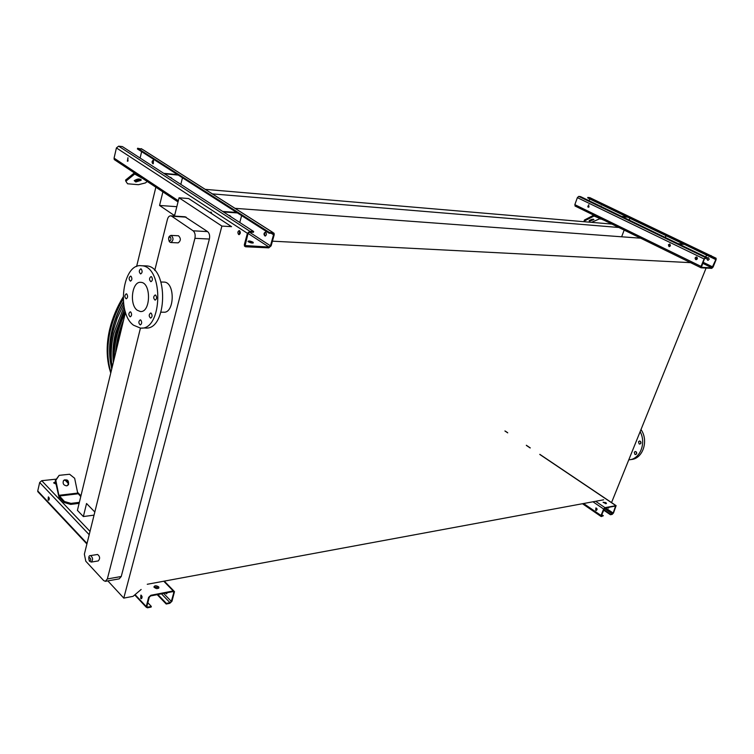 <?xml version="1.0" encoding="UTF-8"?>
<svg xmlns="http://www.w3.org/2000/svg" width="754" height="754" viewBox="0 0 754 754"><rect width="100%" height="100%" fill="white"/><g stroke="black" fill="none" stroke-linecap="round" stroke-linejoin="round"><path stroke-width="1.13" d="M116.012 351.336C116.795 341.421 119.226 331.392 123.317 321.242M669.986 236.106L711.031 255.813M706.083 268.104L611.541 502.588M162.892 191.874L159.565 205.456L173.91 215.201L174.871 214.485M94.825 512.004L86.55 503.512L83.355 516.556L77.417 510.364L125.494 312.297M136.597 266.539L155.852 187.199M235.003 208.33L642.172 238.302M272.42 241.176L692.049 262.731M159.565 205.456L176.822 206.69M624.171 230.102L621.654 236.784M212.326 193.882L618.817 227.482M205.211 189.348L611.909 224.089M83.355 516.556L94.043 515.123M147.266 584.275L603.652 499.808M605.377 503.672L604.944 502.682M710.447 255.521L711.135 255.568M705.358 256.794L706.95 255.342M221.893 226.077L231.563 226.662L188.632 198.547L179.047 197.793L221.893 226.077L123.779 598.111L133.062 596.339L141.149 589.468M664.849 237.265L666.432 235.861M107.841 580.891L123.779 598.111M184.966 216.775L207.604 231.61C209.433 233.222 210.027 235.7 209.376 239.046L121.243 576.499L119.217 578.865L105.598 581.287M174.476 216.087L179.047 197.793M209.376 239.046L194.909 238.321L107.332 578.959L121.243 576.499M186.134 217.152L171.724 216.219L193.137 230.809L207.604 231.61M107.332 578.959L105.315 581.334L103.59 580.505L85.796 561.212L84.363 554.181L140.461 328.056M154.74 270.479L167.407 219.423C168.104 217.011 169.216 215.814 170.762 215.842L185.164 216.784M178.368 235.766L178.5 235.776C181.045 238.424 180.922 240.79 178.142 242.873L170.96 242.534M97.417 554.501L97.586 554.473C100.018 556.471 100.244 558.629 98.265 560.929L91.394 562.06M163.514 282.071L164.136 282.09C175.305 282.213 174.645 313.711 163.524 312.194L161.073 312.194M194.909 238.321C195.55 234.937 194.956 232.43 193.137 230.809M171.724 216.219L170.762 215.842M640.843 443.418L640.532 441.373M636.602 453.889L636.282 451.882M630.476 459.601L630.909 459.535C642.738 459.092 648.996 440.779 640.994 429.544M628.779 459.836L628.94 459.827C639.986 459.365 646.546 443.116 640.137 431.674M638.497 441.778L639.147 443.899L639.873 444.087C641.447 442.918 641.334 441.882 639.533 440.967L638.497 441.778M634.265 452.277L634.906 454.398L635.641 454.587C637.196 453.408 637.073 452.362 635.273 451.467L634.265 452.277M137.209 310.224C129.019 304.541 132.063 280.94 140.857 282.345C151.441 282.458 150.838 312.976 140.301 311.506L137.209 310.224M130.772 312.043L130.235 311.817C128.406 313.381 128.387 315.059 130.188 316.859C131.827 315.851 132.025 314.248 130.772 312.043M140.828 320.082L140.272 319.847C138.406 321.44 138.397 323.127 140.235 324.936C141.903 323.928 142.101 322.307 140.828 320.082M151.215 313.212L150.659 312.985C148.745 314.578 148.727 316.294 150.602 318.131C152.308 317.104 152.515 315.474 151.215 313.212M155.729 295.182L155.192 294.965C153.241 296.548 153.213 298.264 155.088 300.13C156.832 299.102 157.039 297.453 155.729 295.182M151.554 276.765L151.045 276.558C149.094 278.113 149.047 279.838 150.894 281.713C152.647 280.677 152.864 279.027 151.554 276.765M141.271 269.046L140.781 268.839C138.868 270.384 138.811 272.081 140.621 273.947C142.346 272.92 142.563 271.289 141.271 269.046M131.064 276.313L130.574 276.105C128.708 277.642 128.661 279.329 130.442 281.157C132.12 280.149 132.327 278.528 131.064 276.313M126.785 294.022L126.276 293.815C124.438 295.361 124.41 297.029 126.182 298.838C127.831 297.839 128.029 296.228 126.785 294.022M133.524 325.21C116.173 312.835 122.685 262.731 141.535 265.757C164.052 266.096 162.713 331.157 140.357 328.056L133.524 325.21M145.136 265.86L146.351 265.898C168.896 266.237 167.539 331.091 145.154 327.999L141.733 328.037M707.177 257.67L704.368 258.961L701.39 267.312L711.983 267.84L715.819 259.612L715.8 258.735L713.991 258.603L714.198 258.075L716.083 258.226L716.121 259.621L713.133 267.001L711.767 268.367L701.097 267.811L701.06 266.426L704.066 258.952L705.452 257.566L707.177 257.67L580.514 196.596L578.704 196.398L577.366 197.642L574.84 204.654L575.217 206.068M713.991 258.603L587.705 197.897L587.884 197.397L589.948 197.727M629.873 218.17L629.166 220.055M669.467 246.633L669.703 244.013M686.404 245.342L715.819 259.612M708.543 257.783L708.194 257.689C706.611 258.433 706.517 259.31 707.912 260.337L709.175 259.329L708.543 257.783M696.31 259.687L696.517 257.029M588.874 204.796L588.016 207.152L588.874 204.796M669.901 244.089L670.429 245.879L668.949 246.539L668.421 244.748L669.901 244.089M696.753 257.105C697.77 258.311 697.563 259.178 696.112 259.687L695.763 259.593C694.736 258.377 694.952 257.519 696.404 257.01L696.753 257.105M600.514 206.238L601.051 206.002M708.1 260.337C706.856 259.385 706.922 258.509 708.308 257.708M714.198 258.075L587.884 197.397M589.072 200.724L589.741 198.877M601.73 206.832L600.297 206.134M588.459 207.227L588.751 204.749M678.883 244.023L684.491 244.419M678.138 243.674L683.746 244.07M621.475 216.341L627.205 216.888M622.163 216.681L627.894 217.218M604.18 220.3L594.067 216.04L584.689 220.847L584.359 221.733M589.581 221.186L593.879 219.546C592.578 218.98 590.985 219.405 589.081 220.828L589.581 221.186M591.504 222.345L599.703 218.773M583.86 221.695L584.435 220.027L593.728 215.173M589.487 220.375L593.228 219.188M600.401 219.112L600.608 218.547M584.435 220.027L584.689 220.847M603.351 515.736L601.39 516.556L601.042 515.491L603.634 509.035L604.972 507.64L616.112 505.651L613.492 513.003L612.182 514.388L610.429 514.737L613.181 513.069L615.566 506.009L604.783 508.102L601.353 515.434L601.569 516.094L603.351 515.736L601.692 514.596M606.235 503.663L603.143 502.39M605.82 502.607L606.47 503.352L603.096 502.249L605.82 502.607M596.518 510.364L595.99 510.185L595.999 507.923M607.507 507.574L608.469 508.055L609.251 507.235M610.617 514.285L603.709 509.581M608.666 508.007L607.818 507.508M595.669 510.251L595.896 507.932C597.319 508.601 597.46 509.431 596.31 510.42L595.669 510.251M610.429 514.737L603.52 510.034M151.318 606.414L151.139 607.064L147.435 607.809L146.116 607.102L148.623 597.347L150.847 595.274L173.25 590.947L174.504 591.607L171.969 601.268L169.81 603.304L166.2 604.029L166.37 603.398L169.98 602.672L171.337 601.4L173.835 592.456L173.071 591.588L150.668 595.924L149.283 597.225L146.785 606.716L147.614 607.159L151.318 606.414L147.793 602.682M158.783 588.082L158.397 587.423L153.901 586.923M79.123 503.361L70.716 504.407L64.184 502.522L58.953 497.046L55.268 480.637L59.142 475.35L55.834 480.326L58.869 495.312L64.429 501.504L70.961 503.38L70.716 504.407M55.966 484.096L53.638 482.88L55.504 481.806M38.407 492.296L37.738 490.939L39.679 482.494L41.734 480.694L56.267 479.139M158.576 586.782L158.905 587.262C157.991 589.081 156.342 589.025 153.957 587.112C154.438 585.434 155.984 585.321 158.576 586.782M55.626 482.428L53.619 482.833M142.072 596.621L140.96 595.434M141.705 598.535L141.168 595.151M165.522 593.049L166.493 593.822L167.265 592.71M166.37 603.398L157.869 594.529M166.851 593.662L166.153 592.927M140.706 598.412L140.875 595.104C142.308 596.178 142.468 597.385 141.337 598.704L140.706 598.412M48.143 500.006L48.35 496.943C49.51 497.998 49.594 499.091 48.595 500.222L48.143 500.006M49.274 498.243L48.435 497.357M48.935 500.062L48.642 497.037M166.2 604.029L157.209 594.661M79.368 502.343L70.961 503.38M67.276 485.699L67.935 485.02C68.802 481.627 67.53 479.949 64.118 479.996M80.838 496.273L77.69 493.05L74.655 478.29L69.594 474.247L59.142 475.35M66.635 485.849L68.501 484.718C68.916 480.204 67.238 478.856 63.459 480.694C62.544 483.634 63.609 485.35 66.635 485.849M58.869 495.312L77.7 493.088L80.763 496.594M64.184 502.522L64.429 501.504M55.834 480.326L55.268 480.637M253.655 231.487L253.438 232.289L249.593 232.072L248.085 233.344L245.107 245.55L268.999 247.067L270.46 245.804L273.532 234.777L272.807 233.391L269.065 233.184L269.291 232.383L274.041 233.193L274.192 234.814L271.12 245.842L268.782 247.849L245.587 246.775L244.475 246.087L244.353 244.56L247.406 233.306L249.81 231.261L253.655 231.487L122.374 146.578L118.632 146.172L116.418 147.935L114.071 158.151L114.269 159.575L115.305 160.263M252.854 243.061L248.198 241.742M252.854 242.119L253.269 242.468C252.552 243.41 250.799 243.108 248 241.553C248.283 240.63 249.904 240.818 252.854 242.119M127.417 160.734L128.152 160.809M269.065 233.184L137.426 148.962L137.596 148.236L142.261 149.245L273.127 232.609M182.468 177.784L180.819 184.381M210.423 212.817L211.092 212.091M265.71 232.241L265.333 232.1C263.646 233.24 263.561 234.551 265.069 236.04C266.605 235.257 266.812 233.985 265.71 232.241M241.619 215.625L239.772 222.505M239.357 234.551L239.527 230.686M127.944 157.709L127.398 161.252L127.944 157.709M209.914 212.477L211.129 212.119L211.836 213.74M239.602 230.733C240.715 232.515 240.498 233.806 238.98 234.607L238.603 234.466C237.491 232.684 237.708 231.393 239.225 230.592L239.602 230.733M153.26 163.741L153.505 160.348M265.446 235.993C264.305 234.654 264.362 233.391 265.615 232.185M269.291 232.383L137.596 148.236M153.467 160.319L153.213 160.225C151.808 161.233 151.714 162.421 152.911 163.797L153.467 160.319M140.121 158.057L141.629 151.658M127.756 161.186L127.992 157.746M223.467 211.959L237.435 212.939M222.684 211.45L236.643 212.44M228.575 215.258L231.016 216.841M229.65 215.418L230.234 216.332M163.75 173.335L177.558 174.636M170.687 177.303L171.328 178.236M164.457 173.797L178.264 175.088M169.575 177.105L172.035 178.698M142.808 178.538L134.693 174.042L125.843 181.243L127.567 183.778L138.434 184.702L145.418 182.93L147.237 181.478M135.824 181.987L141.168 180.272C139.98 178.453 137.671 178.585 134.231 180.677L135.824 181.987M134.335 180.517L135.56 180.819L140.791 179.273M125.843 181.243L125.579 180.074L134.353 172.92M113.628 361.166C112.883 344.898 116.729 328.254 125.155 311.223M124.551 308.989L115.513 333.127C113.081 343.315 112.365 353.051 113.345 362.344M124.042 306.642L113.845 333.155C111.017 345.115 110.47 356.406 112.205 367.019M111.733 368.979C109.33 357.566 109.679 345.285 112.77 332.137L117.2 318.113L123.665 304.362M123.345 301.713C118.171 310.912 114.429 320.309 112.101 329.922C109.038 342.985 108.755 355.172 111.253 366.482M123.383 302.062C118.34 311.082 114.683 320.299 112.412 329.715C110.056 339.649 109.349 349.159 110.291 358.244M123.156 298.98C117.238 309.036 112.996 319.347 110.442 329.941C107.209 343.796 107.021 356.651 109.886 368.517L110.932 372.278M90.273 555.66L90.555 555.594C92.978 557.611 93.204 559.77 91.225 562.079L89.311 561.07C88.369 557.234 88.784 555.406 90.555 555.594L97.586 554.473M89.33 560.674C93.43 560.561 87.012 553.643 89.33 560.674M170.904 235.399L171.186 235.399C173.722 238.057 173.599 240.432 170.819 242.524L170.168 242.27M169.311 240.894C171.092 240.592 171.431 239.263 170.31 236.916C168.528 237.218 168.189 238.547 169.311 240.894M711.983 267.84L702.634 263.287M683.454 244.042L629.844 218.274M712.832 266.991L703.058 262.232M705.452 257.566L578.704 196.398M704.066 258.952L577.366 197.642M701.06 266.426L574.84 204.654M715.895 258.17L589.666 197.595M626.894 216.85L589.703 198.971M589.138 206.841L587.743 206.172M594.425 216.181L593.7 216.115M615.754 505.557L539.789 454.455M530.109 447.942L526.358 445.416M507.715 432.871L504.907 430.977M604.972 507.64L595.632 501.297M615.773 506.679L614.962 506.132M613.181 513.069L605.622 507.932M612.361 513.926L604.284 508.441M603.634 509.035L592.983 501.787M601.042 515.491L583.587 503.521M173.25 590.947L163.75 581.221M68.416 483.54L64.797 479.836M90.009 531.391L41.734 480.694M147.614 607.159L146.813 606.31M173.835 592.456L173.005 591.607M171.337 601.4L163.637 593.417M158.632 588.233L157.086 586.631M169.98 602.672L161.469 593.832M156.417 588.582L154.457 586.555M89.189 534.699L39.679 482.494M146.153 606.433L135.07 594.623M87.021 543.436L37.738 490.939M78.039 493.795L59.198 496.028M268.999 247.067L248.066 233.429M273.532 234.777L271.233 233.306M270.46 245.804L249.338 232.081M249.81 231.261L118.632 146.172M247.406 233.306L116.418 147.935M178.302 200.752L114.071 158.151M273.033 232.6L141.243 148.642M135.418 174.108L134.693 174.042M114.146 359.045C113.958 343.786 117.728 328.263 125.447 312.458M123.684 319.743C119.009 330.902 116.342 341.93 115.654 352.815M123.119 297.321C116.87 307.679 112.421 318.339 109.773 329.309C106.55 343.136 106.361 355.982 109.236 367.829L110.744 373.041M140.301 311.506L140.923 311.506M141.535 265.757L146.351 265.898M161.036 282.024L164.136 282.09M170.819 242.524L169.367 241.742C167.991 238.113 168.604 236.002 171.186 235.399L178.5 235.776M701.097 267.811L575 205.993M715.989 258.188L589.864 197.661M615.971 505.566L539.836 454.342M530.279 447.914L526.339 445.265M507.668 432.711L505.284 431.109M601.013 516.452L582.484 503.729M173.863 590.957L164.268 581.127M80.951 495.812L77.549 492.324M68.388 482.956L65.344 479.836M146.116 607.102L134.712 594.934M86.889 543.973L37.738 491.57M158.726 587.903L158.905 587.262M67.935 485.02L68.501 484.718M273.438 233.768L272.863 233.401M178.01 201.921L114.269 159.575M230.79 216.37L230.008 215.861M171.092 177.774L171.789 178.236M253.127 243.005L253.269 242.468M140.96 179.377L141.168 180.272M123.109 297.048C116.823 307.453 112.355 318.179 109.698 329.215C106.484 343.07 106.333 355.945 109.236 367.829L109.886 368.517"/></g></svg>
